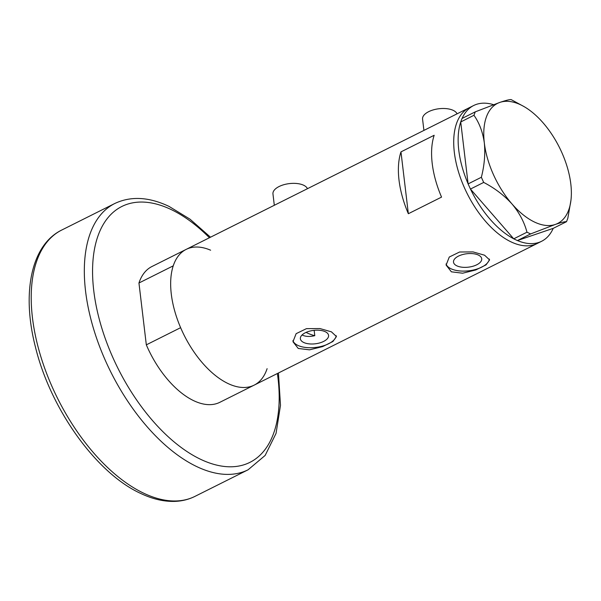<?xml version="1.0" encoding="UTF-8"?>
<svg xmlns="http://www.w3.org/2000/svg" width="601" height="601" viewBox="0 0 601 601"><rect width="100%" height="100%" fill="white"/><g stroke="black" fill="none" stroke-linecap="round" stroke-linejoin="round"><path stroke-width="0.9" d="M423.915 130.417L422.563 119.088A17.519 8.331 -6.8 0 1 433.486 109.833A17.519 8.331 -6.8 0 1 453.237 110.374A17.519 8.331 -6.8 0 1 457.053 113.837M274.311 205.287L272.959 193.958A17.519 8.331 -6.8 0 1 283.882 184.695A17.519 8.331 -6.8 0 1 303.633 185.236A17.519 8.331 -6.8 0 1 307.449 188.699M302.108 334.937L302.851 335.335C306.067 336.688 310.048 336.8 314.789 335.666L314.15 330.325M325.239 331.699A14.206 6.754 173.2 0 0 309.222 331.264A14.206 6.754 173.2 0 0 300.365 338.769A14.206 6.754 173.2 0 0 303.7 342.472A14.206 6.754 173.2 0 0 319.717 342.916A14.206 6.754 173.2 0 0 328.574 335.403A14.206 6.754 173.2 0 0 325.239 331.699M478.381 255.064A14.206 6.754 173.2 0 0 462.364 254.629A14.206 6.754 173.2 0 0 453.507 262.134A14.206 6.754 173.2 0 0 456.843 265.837A14.206 6.754 173.2 0 0 472.859 266.281A14.206 6.754 173.2 0 0 481.717 258.768A14.206 6.754 173.2 0 0 478.381 255.064M484.571 255.207L473.077 251.917L459.6 252.007L449.278 257.033L446.115 265.094L451.381 271.817L462.642 273.207L475.737 269.977L486.059 264.868L489.597 259.91L484.571 255.207M446.062 263.937A21.899 10.412 173.2 0 0 451.013 268.76A21.899 10.412 173.2 0 0 474.535 269.744A21.899 10.412 173.2 0 0 489.357 259.046M331.429 331.842L319.935 328.552L306.457 328.642L296.135 333.668L292.972 341.729L298.239 348.452L309.5 349.842L322.594 346.612L332.916 341.503L336.455 336.545L331.429 331.842M292.92 340.572A21.899 10.412 173.2 0 0 297.871 345.395A21.899 10.412 173.2 0 0 321.392 346.379A21.899 10.412 173.2 0 0 336.214 335.681M210.628 250.211A75.906 40.275 -116.6 0 0 186.205 249.37L151.903 266.536A75.906 40.275 -116.6 0 0 138.951 283.003L173.253 265.837A75.906 40.275 -116.6 0 1 186.205 249.37A75.906 40.275 63.4 0 0 175.77 314.563A75.906 40.275 63.4 0 0 228.079 383.558A75.906 40.275 63.4 0 0 254.148 385.143A75.906 40.275 -116.6 0 1 228.079 383.558A75.906 40.275 -116.6 0 1 180.623 327.68L146.321 344.846A75.906 40.275 -116.6 0 0 193.777 400.724A75.906 40.275 -116.6 0 0 219.846 402.309L537.196 243.495A75.906 40.275 -116.6 0 1 487.313 223.339A75.906 40.275 -116.6 0 1 454.348 152.444A75.906 40.275 -116.6 0 1 469.253 107.729A75.906 40.275 63.4 0 0 458.818 172.923A75.906 40.275 63.4 0 0 511.128 241.918A75.906 40.275 63.4 0 0 537.196 243.495L541.621 241.279A75.906 40.275 -116.6 0 1 517.431 240.543L553.273 228.327L566.518 221.694L567.825 218.276L570.95 200.276A67.147 35.632 63.4 0 0 570.807 183.929A67.147 35.632 63.4 0 0 543.131 122.882A67.147 35.632 63.4 0 0 524.08 106.617A67.147 35.632 63.4 0 0 499.897 102.388L475.271 111.846L473.956 115.264C479.358 122.972 482.813 132.197 484.331 142.933C485.398 153.939 484.406 165.388 481.356 177.28L483.692 182.426C494.661 188.113 504.104 195.295 512.007 203.979C519.339 212.769 524.327 222.182 526.979 232.204L530.623 233.932L555.241 224.474C561.281 222.453 565.045 221.529 566.518 221.694M400.972 151.88A75.906 40.275 63.4 0 0 408.349 213.723L441.547 197.105A75.906 40.275 -116.6 0 1 434.17 135.27L400.972 151.88L408.349 213.723M468.104 183.816A75.906 40.275 -116.6 0 1 458.773 150.227A75.906 40.275 -116.6 0 1 460.727 121.98L468.111 183.906L481.356 177.28M462.086 118.442A75.906 40.275 -116.6 0 1 473.678 105.513A75.906 40.275 -116.6 0 1 493.534 104.672M530.623 233.932L517.431 240.543M517.378 240.565L513.735 238.83L526.979 232.204M483.692 182.426L470.448 189.06L513.735 238.83M470.448 189.06L468.111 183.906M473.956 115.264L460.727 121.98M460.719 121.89L462.026 118.472L475.271 111.846M524.08 106.617L511.166 99.608C509.753 99.42 505.997 100.344 499.897 102.388A67.147 35.632 63.4 0 0 484.331 142.933A67.147 35.632 63.4 0 0 512.007 203.979A67.147 35.632 63.4 0 0 555.241 224.474A67.147 35.632 63.4 0 0 570.95 200.276M553.221 228.342A75.906 40.275 -116.6 0 1 541.621 241.279M513.675 238.762A75.906 40.275 -116.6 0 1 470.508 189.127M306.089 332.391A64.232 34.084 63.4 0 0 307.419 333.052A64.232 34.084 63.4 0 0 314.789 335.666M267.099 368.676A75.906 40.275 -116.6 0 1 254.148 385.143M138.951 283.003L146.321 344.846M143.842 493.271A148.898 79.009 63.4 0 0 194.972 496.373C188.737 499.476 181.975 501.144 174.688 501.392C163.825 501.692 152.504 499.048 140.732 493.451C96.258 473.265 50.416 408.89 35.399 346.86C21.621 293.416 30.861 245.163 61.7 230.063A148.898 79.009 63.4 0 0 41.236 357.933A148.898 79.009 63.4 0 0 143.842 493.271M209.441 237.748A143.061 75.906 63.4 0 0 170.977 209.464A143.061 75.906 63.4 0 0 93.764 290.749A143.061 75.906 63.4 0 0 200.772 459.382A143.061 75.906 63.4 0 0 277.384 373.514M194.972 496.373L248.085 469.794A148.898 79.009 -116.6 0 1 196.955 466.692A148.898 79.009 -116.6 0 1 94.349 331.354A148.898 79.009 -116.6 0 1 114.814 203.484L61.7 230.063M186.205 249.37L473.678 105.513M248.085 469.794L265.139 455.445L276.054 433.381L280.487 405.329L278.451 372.981M210.508 237.207L190.014 219.177L169.046 206.406C148.958 196.895 130.875 195.918 114.814 203.484"/></g></svg>
